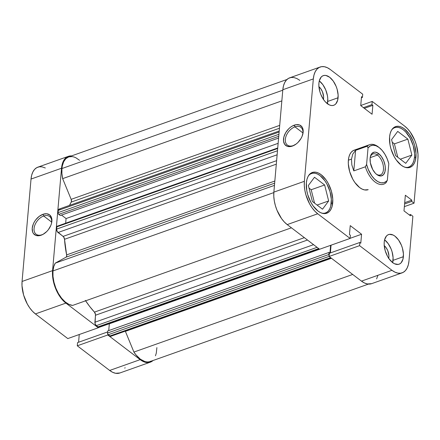 <?xml version="1.0" encoding="UTF-8"?>
<svg xmlns="http://www.w3.org/2000/svg" width="440" height="440" viewBox="0 0 440 440"><rect width="100%" height="100%" fill="white"/><g stroke="black" fill="none" stroke-linecap="round" stroke-linejoin="round"><path stroke-width="0.66" d="M43.675 216.007A11.138 7.156 -52.7 0 0 34.067 228.481A11.138 7.156 -52.7 0 0 42.037 234.724L41.14 235.213A12.447 8.003 127.3 0 1 32.23 228.239A12.447 8.003 127.3 0 1 42.971 214.297L43.675 216.007L51.656 222.085L43.675 216.007A11.138 7.156 127.3 0 1 49.599 216.502A11.138 7.156 127.3 0 1 51.392 223.823A11.138 7.156 -52.7 0 0 43.675 216.007L42.971 214.297L46.662 213.757L49.648 214.896L51.48 217.536L51.871 219.296L51.513 223.377L50.782 225.539L48.356 229.686L46.75 231.517L43.076 234.333L39.242 235.691L35.838 235.389L33.38 233.464L32.632 231.979L32.23 228.239L33.33 223.971L34.397 221.843L35.756 219.824L39.144 216.425L42.971 214.297A12.447 8.003 127.3 0 1 51.497 223.438A12.447 8.003 127.3 0 1 43.296 234.207A12.447 8.003 127.3 0 1 41.14 235.213L42.037 234.724A11.138 7.156 127.3 0 1 36.108 234.223A11.138 7.156 127.3 0 1 35.029 224.708A11.138 7.156 127.3 0 1 43.675 216.007M150.326 362.17A24.893 13.602 -109.5 0 1 140.173 359.634L109.67 370.452A24.893 13.602 70.5 0 0 119.823 372.993L150.326 362.17A24.893 13.602 -109.5 0 0 153.032 360.52L151.443 361.669L148.913 362.522L146.119 362.461L143.171 361.482L140.173 359.634L107.789 334.978L77.281 345.796L109.67 370.452L140.173 359.634L107.789 334.978L107.85 334.274L107.789 334.978L77.281 345.796L109.67 370.452L112.668 372.306L115.616 373.28L119.884 372.972M98.362 327.052L98.302 327.756L65.912 303.1L62.986 300.449L60.247 297.088L57.794 293.161L55.721 288.805L53.026 279.516L52.503 274.934L52.569 270.633L61.529 168.239L62.178 164.384L63.382 161.117L65.104 158.565L67.265 156.833L69.795 155.98L71.522 155.914A24.893 13.602 -109.5 0 0 68.382 156.332A24.893 13.602 -109.5 0 0 61.529 168.239L31.026 179.064L22.066 281.457L22 285.758L23.606 295.026L27.286 303.98L29.739 307.912L32.483 311.267L35.409 313.923L67.793 338.58L98.302 327.756L65.912 303.1L35.409 313.923L67.793 338.58L98.302 327.756L98.362 327.052M45.326 167.987L42.081 166.864L39.287 166.804L36.762 167.651L34.595 169.389L32.879 171.936L31.675 175.203L31.026 179.064L22.066 281.457L52.569 270.633L61.529 168.239L31.026 179.064A24.893 13.602 70.5 0 1 37.873 167.151L68.382 156.332M79.255 334.51L78.579 342.243L79.255 334.51M77.561 342.606L77.281 345.796L77.561 342.606L107.635 331.936L77.561 342.606M124.817 368.209L125.081 367.653M35.409 313.923L65.912 303.1A24.893 13.602 -109.5 0 1 52.569 270.633L22.066 281.457A24.893 13.602 70.5 0 0 35.409 313.923M98.313 327.635L109.247 323.757L98.313 327.635M43.642 234.003A11.138 7.156 127.3 0 1 42.037 234.724A11.138 7.156 -52.7 0 0 43.637 234.003M321.97 213.224L324.324 213.274L326.452 212.559L328.273 211.101L329.72 208.951L330.737 206.201L331.337 199.326L329.989 191.527L326.887 183.981L324.819 180.67L320.05 175.61L317.526 174.048L315.04 173.228L312.692 173.173L310.563 173.894L308.726 175.368A20.96 11.451 -109.5 0 1 311.498 173.47A20.96 11.451 -109.5 0 1 325.314 181.39A20.96 11.451 -109.5 0 1 331.282 202.95A20.96 11.451 -109.5 0 1 325.518 212.982A20.96 11.451 -109.5 0 1 322.168 213.257M405.196 167.36L407.545 167.415L409.673 166.694L411.493 165.237L412.94 163.091L413.958 160.336L414.507 157.091L414.563 153.466L413.209 145.662L410.108 138.121L405.735 131.984L403.271 129.745L400.747 128.189L398.261 127.364L395.912 127.314L393.784 128.029L391.963 129.492A20.96 11.451 -109.5 0 1 394.719 127.611A20.96 11.451 -109.5 0 1 408.535 135.526A20.96 11.451 -109.5 0 1 414.507 157.091A20.96 11.451 -109.5 0 1 408.738 167.118A20.96 11.451 -109.5 0 1 405.389 167.393M318.813 86.647L320.843 88.797L322.459 91.762L323.615 96.729L323.587 98.269L322.867 98.522L323.587 98.269A8.91 4.868 -109.5 0 1 323.422 99.385M384.12 245.57L386.144 247.72L387.767 250.685L388.916 255.651L388.894 257.191L388.174 257.444L388.894 257.191A8.91 4.868 -109.5 0 1 388.724 258.308M392.678 262.625A15.719 8.591 70.5 0 0 393.047 260.353L403.387 256.685A15.719 8.591 -109.5 0 1 399.058 264.204A15.719 8.591 -109.5 0 1 388.696 258.269A15.719 8.591 -109.5 0 1 384.225 242.094L384.181 244.811L385.193 250.663L387.519 256.322L389.07 258.803L392.651 262.603L394.543 263.769L398.167 264.429L399.762 263.89L401.132 262.796L402.98 259.122L403.431 253.963L402.413 248.116L401.396 245.207L398.541 239.976L394.961 236.176L393.069 235.01L389.444 234.35L387.844 234.889L386.48 235.983L384.632 239.657L384.225 242.094A15.719 8.591 -109.5 0 1 388.548 234.575A15.719 8.591 -109.5 0 1 398.91 240.51A15.719 8.591 -109.5 0 1 403.387 256.685L393.047 260.353A15.719 8.591 70.5 0 0 384.588 239.822L388.201 243.645L391.056 248.875L392.073 251.779L393.085 257.631L392.634 262.79M327.371 103.703A15.719 8.591 70.5 0 0 327.74 101.425L338.08 97.763A15.719 8.591 -109.5 0 1 333.757 105.281A15.719 8.591 -109.5 0 1 323.395 99.341A15.719 8.591 -109.5 0 1 318.918 83.171L318.874 85.888L319.891 91.74L320.909 94.65L323.763 99.88L325.495 102.003L329.236 104.847L331.1 105.463L332.86 105.501L334.461 104.968L335.825 103.873L337.673 100.199L338.124 95.04L337.111 89.188L336.094 86.279L333.234 81.048L329.654 77.253L325.902 75.466L324.137 75.427L322.542 75.966L321.173 77.061L319.325 80.734L318.918 83.171A15.719 8.591 -109.5 0 1 323.246 75.647A15.719 8.591 -109.5 0 1 333.608 81.587A15.719 8.591 -109.5 0 1 338.08 97.763L327.74 101.425A15.719 8.591 70.5 0 0 319.286 80.9L322.894 84.717L325.754 89.947L327.454 95.816L327.784 98.709L327.333 103.868M332.717 202.889A21.615 11.809 -109.5 0 1 326.766 213.23A21.615 11.809 -109.5 0 1 312.521 205.068A21.615 11.809 -109.5 0 1 306.367 182.831L306.763 190.542L307.703 194.612L310.899 202.389L313.033 205.805L317.95 211.024L320.551 212.63L323.114 213.477L325.54 213.538L327.734 212.795L329.615 211.288L331.106 209.077L332.156 206.239L332.772 199.149L331.381 191.103L328.185 183.326L326.051 179.911L321.129 174.691L318.527 173.085L315.97 172.238L313.544 172.183L311.35 172.92L309.469 174.427L307.978 176.638L306.928 179.476L306.367 182.831A21.615 11.809 -109.5 0 1 312.312 172.486A21.615 11.809 -109.5 0 1 326.562 180.653A21.615 11.809 -109.5 0 1 332.717 202.889L331.238 203.412L332.717 202.889M415.938 157.025A21.615 11.809 -109.5 0 1 409.992 167.371A21.615 11.809 -109.5 0 1 395.742 159.203A21.615 11.809 -109.5 0 1 389.587 136.967L389.983 144.683L390.924 148.748L394.119 156.53L396.253 159.94L401.175 165.165L403.772 166.771L406.334 167.618L408.76 167.673L410.955 166.936L412.836 165.429L414.326 163.213L415.377 160.375L415.993 153.291L414.601 145.244L413.204 141.24L409.272 134.052L404.355 128.832L401.753 127.221L399.19 126.374L396.764 126.319L394.57 127.061L392.689 128.562L391.199 130.779L390.148 133.617L389.587 136.967A21.615 11.809 -109.5 0 1 395.538 126.627A21.615 11.809 -109.5 0 1 409.783 134.788A21.615 11.809 -109.5 0 1 415.938 157.025L414.458 157.548L415.938 157.025M293.315 145.58A11.138 7.156 -52.7 0 0 294.921 144.864A11.138 7.156 127.3 0 1 293.315 145.58A11.138 7.156 127.3 0 1 287.392 145.085A11.138 7.156 127.3 0 1 286.308 135.564A11.138 7.156 127.3 0 1 294.954 126.863L294.25 125.158A12.447 8.003 127.3 0 1 302.781 134.293A12.447 8.003 127.3 0 1 294.58 145.068A12.447 8.003 127.3 0 1 292.424 146.075L293.315 145.58L290.521 146.553L287.117 146.251L284.658 144.326L283.525 141.075L283.882 136.994L285.675 132.704L288.64 128.854L290.422 127.287L292.32 126.038L296.153 124.674L299.558 124.982L302.016 126.907L302.764 128.392L303.16 132.132L302.066 136.4L300.999 138.529L298.034 142.373L296.252 143.946L292.424 146.075A12.447 8.003 127.3 0 1 283.514 139.101A12.447 8.003 127.3 0 1 294.25 125.158L294.954 126.863A11.138 7.156 127.3 0 1 300.883 127.364A11.138 7.156 127.3 0 1 302.671 134.679A11.138 7.156 -52.7 0 0 294.954 126.863L302.94 132.941L294.954 126.863A11.138 7.156 -52.7 0 0 285.346 139.343A11.138 7.156 -52.7 0 0 293.315 145.58M368.159 189.684A20.96 11.451 -109.5 0 1 354.343 181.764A20.96 11.451 -109.5 0 1 348.375 160.204L348.32 163.823L349.673 171.628L352.77 179.174L354.838 182.479L359.612 187.545L362.131 189.101L364.617 189.926L368.209 189.662M287.205 224.598L317.713 213.78L350.097 238.431L319.594 249.255L287.205 224.598L319.594 249.255L350.097 238.431L317.713 213.78L314.787 211.123L312.043 207.763L309.59 203.836L305.91 194.876L304.827 190.196L304.304 185.614L304.37 181.308L313.33 78.914L313.979 75.059L315.183 71.792L316.899 69.24L319.066 67.507L321.591 66.654L324.385 66.721L327.333 67.694L330.33 69.548L362.72 94.204L362.439 97.394L361.515 96.69L360.734 105.606L372.07 114.241L372.851 105.32L371.927 104.616L372.207 101.42L404.591 126.077L407.517 128.733L410.262 132.088L414.783 140.371L416.394 144.975L418 154.242L417.934 158.543L414.029 203.203L411.714 201.438L411.824 200.162L405.356 195.239L403.986 210.87L410.454 215.798L410.57 214.517L412.885 216.282L408.975 260.937L412.885 216.282L410.57 214.517L410.454 215.798L403.986 210.87L405.356 195.239L411.824 200.162L404.707 202.686L411.824 200.162L411.714 201.438L404.591 203.962L411.714 201.438L414.029 203.203L417.934 158.543A24.893 13.602 -109.5 0 0 404.591 126.077L372.207 101.42L371.927 104.616L372.851 105.32L364.326 108.345L372.851 105.32L372.07 114.241L360.734 105.606L361.515 96.69L362.439 97.394L361.422 97.757L362.439 97.394L362.72 94.204L330.33 69.548A24.893 13.602 -109.5 0 0 320.177 67.007L289.674 77.831A24.893 13.602 70.5 0 0 282.821 89.738L273.862 192.132L273.801 196.433L274.318 201.014L275.402 205.7L277.013 210.304L281.54 218.587L284.279 221.941L287.205 224.598L317.713 213.78A24.893 13.602 -109.5 0 1 304.37 181.308L313.33 78.914L282.821 89.738L273.862 192.132L304.37 181.308L273.862 192.132A24.893 13.602 70.5 0 0 287.205 224.598M360.745 105.49L372.207 101.42L360.745 105.49M331.056 245.185L330.38 252.918L331.056 245.185M402.127 272.85L371.618 283.668A24.893 13.602 70.5 0 1 361.471 281.127L391.974 270.309L361.471 281.127L329.082 256.476L359.584 245.652L391.974 270.309A24.893 13.602 -109.5 0 0 402.127 272.85A24.893 13.602 -109.5 0 0 408.975 260.937L408.326 264.798L407.121 268.065L405.405 270.611L403.238 272.349L400.714 273.196L397.92 273.136L394.972 272.156L391.974 270.309L359.584 245.652L359.865 242.462L329.362 253.281L329.082 256.476L361.471 281.127L364.463 282.981L367.417 283.954L371.679 283.646M376.618 278.883L377.823 275.616M299.827 80.366L296.83 78.518L293.882 77.539L291.088 77.479L288.558 78.331L286.396 80.064L284.68 82.61L283.47 85.877L282.821 89.738L313.33 78.914A24.893 13.602 -109.5 0 1 320.177 67.007M359.865 242.462L360.789 243.166L361.57 234.245L350.235 225.615L349.454 234.531L350.377 235.24L350.097 238.431L350.377 235.24L349.454 234.531L350.235 225.615L361.57 234.245L350.108 238.315L361.57 234.245L360.789 243.166L359.865 242.462L359.584 245.652L329.082 256.476L329.362 253.281L359.865 242.462M355.333 149.875L353.21 150.596L351.384 152.053L349.938 154.198L348.92 156.954L348.375 160.204A20.96 11.451 -109.5 0 1 354.145 150.172L369.655 144.672A20.96 11.451 -109.5 0 1 378.862 147.334M404.36 206.63L414.029 203.203L404.36 206.63M363.402 107.641L371.927 104.616L363.402 107.641M409.349 214.951L410.57 214.517L409.349 214.951M397.782 157.278L394.416 143.88L392.233 142.219L394.416 143.88L397.782 157.278M314.562 203.137L311.195 189.745L309.012 188.084L311.195 189.745L314.562 203.137M318.934 86.741A8.91 4.868 -109.5 0 1 323.587 98.269L323.356 99.649M384.241 245.663A8.91 4.868 -109.5 0 1 388.894 257.191L388.663 258.572M395.599 155.612L405.741 163.334L411.873 155.084L400.296 159.192L411.873 155.084L407.858 139.112L394.416 143.88L407.858 139.112L397.716 131.389L391.584 139.639L395.599 155.612L405.741 163.334L411.873 155.084L407.858 139.112L397.716 131.389L391.584 139.639L395.599 155.612M312.378 201.476L322.52 209.198L328.652 200.948L317.075 205.051L328.652 200.948L324.638 184.976L311.195 189.745L324.638 184.976L314.495 177.254L308.363 185.504L312.378 201.476L322.52 209.198L328.652 200.948L324.638 184.976L314.495 177.254L308.363 185.504L312.378 201.476M376.195 174.037A11.138 6.083 70.5 0 0 383.471 169.351A11.138 6.083 70.5 0 0 377.482 155.067L378.615 153.599A12.447 6.798 -109.5 0 1 385.281 169.835A12.447 6.798 -109.5 0 1 376.783 174.515L378.279 175.445L381.15 175.962L383.499 174.669L384.962 171.76L385.314 167.679L385.055 165.391L383.708 160.743L381.447 156.607L378.615 153.599L375.639 152.185L374.242 152.152L371.899 153.445L370.436 156.354L370.111 158.285L370.337 162.723L372.724 169.548L375.32 173.19L376.783 174.515A12.447 6.798 -109.5 0 1 376.668 174.433A12.447 6.798 -109.5 0 1 370.365 156.651A12.447 6.798 -109.5 0 1 378.615 153.599L377.482 155.067A11.138 6.083 -109.5 0 1 383.323 166.089A11.138 6.083 -109.5 0 1 380.386 174.916A11.138 6.083 -109.5 0 1 376.195 174.037M370.183 157.657L377.482 155.067L370.183 157.657M379.319 147.68L378.395 146.955A20.96 11.451 70.5 0 0 367.18 146.251L368.038 147.917A19.651 10.736 -109.5 0 1 379.319 147.68A19.651 10.736 -109.5 0 1 388.8 163.719L387.36 180.197L386.144 182.595L387.36 180.197A19.651 10.736 -109.5 0 1 376.255 180.571A19.651 10.736 -109.5 0 1 366.597 164.395L368.038 147.917L370.238 145.937L372.955 145.195L375.991 145.745L379.143 147.543L382.195 150.469L384.945 154.325L387.195 158.846L388.8 163.719L387.36 180.197L386.331 181.335L383.851 182.71L380.952 182.804L377.828 181.621L374.699 179.24L371.773 175.819L368.198 169.274L366.597 164.395L365.382 166.793A20.96 11.451 70.5 0 0 386.144 182.595A20.96 11.451 -109.5 0 1 383.669 184.179A20.96 11.451 -109.5 0 1 365.382 166.793L353.804 170.902L351.83 164.885L351.478 159.099L348.375 160.204L351.478 159.099L352.776 154.099L355.597 150.359L367.18 146.251A20.96 11.451 -109.5 0 1 369.655 144.672M370.243 157.256A11.138 6.083 -109.5 0 1 372.939 153.929A11.138 6.083 -109.5 0 1 377.482 155.067A11.138 6.083 70.5 0 0 370.243 157.256M365.382 166.793L353.804 170.902L355.597 150.359L367.18 146.251L368.038 147.917L366.597 164.395L365.382 166.793M353.804 170.902L351.83 164.885L351.478 159.099L352.776 154.099L355.597 150.359L353.804 170.902M72.633 305.421L291.423 227.81L72.633 305.421L68.959 304.392L65.203 301.945L61.611 298.238L58.41 293.507L55.803 288.057L53.961 282.227L52.992 276.397L52.971 270.936A24.239 13.244 70.5 0 0 72.633 305.421M273.829 192.588L52.971 270.936L53.752 266.635L55.259 263.131L66.099 257.153L66.649 256.311L66.633 254.892L274.835 181.032L66.633 254.892L64.526 239.299A73.364 40.084 70.5 0 0 66.633 254.892A2.618 1.43 70.5 0 1 66.099 257.153L274.648 183.172L66.099 257.153L55.259 263.131A24.239 13.244 70.5 0 0 52.971 270.936L273.829 192.588M62.651 178.64L281.848 100.881L62.651 178.64L61.908 173.431L61.93 168.542A24.239 13.244 70.5 0 0 62.651 178.64L71.159 199.347L62.651 178.64M286.968 79.481L68.596 156.948A24.239 13.244 70.5 0 0 61.93 168.542L282.783 90.2L61.93 168.542L62.271 166.062L63.641 161.794L65.846 158.675L68.739 156.899L72.144 156.585L73.97 156.987L75.84 157.751L79.591 160.325M277.728 147.983L57.189 226.215A1.309 0.715 70.5 0 0 56.826 226.842L277.684 148.495L56.826 226.842L56.628 229.097A2.618 1.43 70.5 0 0 58.036 232.518L277.129 154.792L58.036 232.518L63.118 236.385A2.618 1.43 70.5 0 1 64.526 239.299L276.309 164.17L64.526 239.299L63.635 236.913L57.178 231.473L56.628 229.097L56.925 226.468L57.409 226.198M71.253 202.087A73.364 40.084 70.5 0 0 69.537 205.387L71.451 201.548L71.159 199.347L279.703 125.367L71.159 199.347A2.618 1.43 70.5 0 1 71.253 202.087L279.455 128.233L71.253 202.087M85.613 300.817A73.364 40.084 70.5 0 0 94.446 312.12L304.359 237.655L94.446 312.12L89.766 306.559L85.333 300.394M329.236 255.915L328.856 254.991L329.016 252.434L329.885 253.094L329.016 252.434L107.723 330.935L329.016 252.434L328.834 254.524L107.542 333.025L107.723 330.935L107.542 333.025L328.834 254.524A1.309 0.715 -109.5 0 0 329.142 255.772M329.94 253.077L330.616 245.344L329.94 253.077M279.213 131.005L58.988 209.127A2.618 1.43 70.5 0 0 58.267 210.381L58.069 212.641L278.922 134.293L58.069 212.641A1.309 0.715 70.5 0 0 58.773 214.346L278.746 136.312L58.773 214.346L60.291 215.501L278.597 138.061L60.291 215.501L58.476 214.032L58.096 213.109L58.339 209.974L58.872 209.181M59.136 209.094L59.433 209.099M59.741 209.204L60.06 209.396M156.888 347.611L156.282 353.155L155.469 355.8M151.19 361.07L149.276 361.796L147.18 361.972L144.964 361.587L140.371 359.194L135.938 354.849L133.914 352.066L125.312 331.155A2.618 1.43 70.5 0 1 125.4 331.359L331.436 258.269L125.4 331.359L133.914 352.066A24.239 13.244 70.5 0 0 150.106 361.554L368.478 284.086M111.474 335.748L110.797 336.286L109.879 335.984L107.943 334.422L107.542 333.025A1.309 0.715 70.5 0 0 108.246 334.736L109.879 335.984L330.649 257.664L109.879 335.984A2.618 1.43 70.5 0 0 110.946 336.248L331.227 258.11M108.735 330.577L109.324 323.818L108.757 323.384L109.324 323.818L108.735 330.577M98.742 326.777L98.258 327.047L96.305 325.65L95.062 323.659L95.486 314.424L94.446 312.12A2.618 1.43 70.5 0 1 95.513 315.227L307.478 240.031L95.513 315.227L94.903 322.234A2.618 1.43 70.5 0 0 96.305 325.65L317.07 247.335L96.305 325.65L97.944 326.893A1.309 0.715 70.5 0 0 98.478 327.03L319 248.798M65.665 223.207L66.072 218.554L61.501 215.072L66.072 218.554L278.135 143.325L66.072 218.554L65.665 223.207M274.456 185.367L55.259 263.131L274.456 185.367M352.699 274.45L133.914 352.066L352.699 274.45M313.561 244.662L94.903 322.234L313.561 244.662M318.709 248.578L97.944 326.893L318.709 248.578M319.572 249.233L109.324 323.818L319.572 249.233M329.087 256.394L108.246 334.736L329.087 256.394M58.267 210.381L279.12 132.033L58.267 210.381M63.118 236.385L276.617 160.644L63.118 236.385M56.628 229.097L277.486 150.755L56.628 229.097M309.815 174.07L311.449 173.487M393.036 128.205L394.669 127.628M407.05 167.717L408.738 167.118M323.829 213.576L325.518 212.982"/></g></svg>
